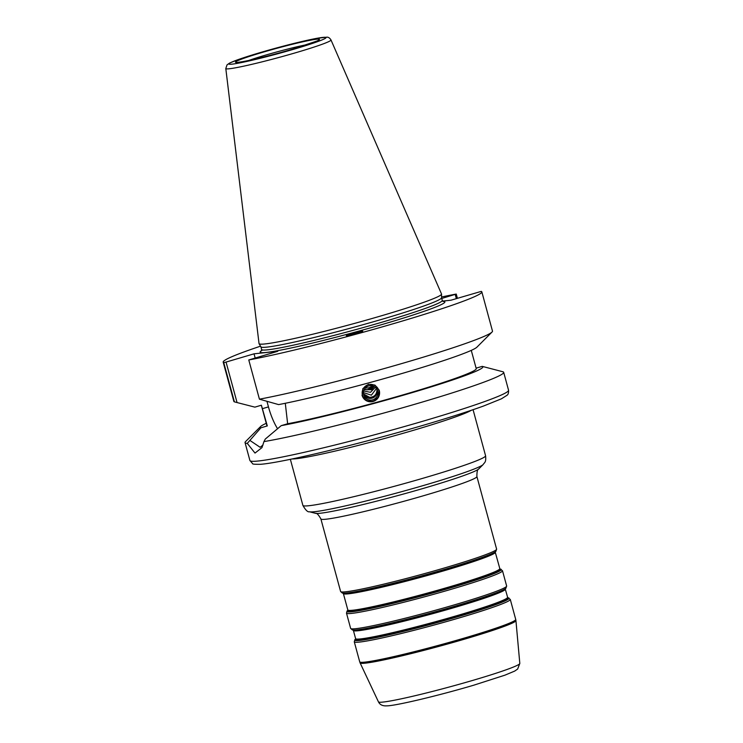 <?xml version="1.0" encoding="UTF-8"?>
<svg xmlns="http://www.w3.org/2000/svg" width="743" height="743" viewBox="0 0 743 743"><rect width="100%" height="100%" fill="white"/><g stroke="black" fill="none" stroke-linecap="round" stroke-linejoin="round"><path stroke-width="1.11" d="M441.509 293.977A94.556 5.554 164.8 0 1 441.537 294.107A94.556 5.554 164.8 0 1 383.054 315.311A94.556 5.554 164.8 0 1 259.066 343.684A94.556 5.554 164.8 0 1 259.028 343.554L225.807 68.551A54.508 3.204 -15.2 0 0 297.302 52.261A54.508 3.204 -15.2 0 0 330.997 39.964L441.509 293.977M441.537 294.107L441.546 297.804A93.599 5.498 164.8 0 1 383.657 318.793A93.599 5.498 164.8 0 1 260.932 346.879L259.066 343.684M376.422 388.515L371.37 395.174L363.438 392.592M363.68 390.994L370.469 392.304L375.308 387.344M285.293 403.282L287.643 423.751L281.226 425.646A115.36 6.78 164.8 0 0 411.529 392.824A115.36 6.78 164.8 0 0 482.216 366.364L502.807 371.741A134.009 7.867 164.8 0 1 503.689 372.327A134.009 7.867 164.8 0 1 420.817 402.502A134.009 7.867 164.8 0 1 263.951 441.602L261.973 447.62L255.007 453.072L247.28 443.385A134.009 7.867 164.8 0 1 245.041 442.605A134.009 7.867 164.8 0 1 245.506 441.648L260.626 426.519A115.36 6.78 164.8 0 1 266.254 423.315M281.226 425.646L265.297 439.057L263.951 441.602M260.626 426.519A115.36 6.78 164.8 0 0 260.886 427.819L247.28 443.385M250.261 440.664L260.124 447.295L262.994 445.02M277.603 428.813A34.243 11.767 73.6 0 1 268.455 406.895L267.025 401.629M260.886 427.819L267.304 425.925L261.387 405.214L254.886 407.136L237.054 402.557L226.058 362.073L254.032 353.826L255.155 357.959M471.276 350.38L476.235 368.649A108.487 6.371 164.8 0 1 405.334 394.199A108.487 6.371 164.8 0 1 287.643 423.751M373.014 401.536L366.392 400.756L362.147 395.592L362.844 388.635L368.342 384.326L374.955 385.088L379.19 390.233L378.503 397.199L373.014 401.536M267.304 425.925A108.487 6.371 164.8 0 1 266.858 425.535L261.341 405.232M482.216 366.364L476.105 368.166M457.4 298.305L456.248 294.061A134.009 7.867 -15.2 0 0 441.546 296.996M260.524 346.173A134.009 7.867 -15.2 0 0 223.188 362.147A134.009 7.867 -15.2 0 0 223.745 362.63L226.058 362.073M223.188 362.147L233.841 401.369A134.009 7.867 -15.2 0 0 234.398 401.852L223.745 362.63M492.024 332.047L476.913 347.176A115.36 6.78 164.8 0 1 397.96 374.667A115.36 6.78 164.8 0 1 278.625 404.601L259.428 399.177A134.009 7.867 -15.2 0 0 398.527 364.497A134.009 7.867 -15.2 0 0 492.024 332.047A134.009 7.867 -15.2 0 0 492.488 331.09L481.835 291.869A134.009 7.867 -15.2 0 0 481.269 291.386L450.982 300.2L442.624 301.091M259.428 399.177L248.775 359.965A134.009 7.867 -15.2 0 0 394.18 323.446A134.009 7.867 -15.2 0 0 481.835 291.869M234.398 401.852L237.054 402.557M248.775 359.965L277.771 351.29L254.032 353.826M456.248 294.061L441.741 298.454M354.717 334.034L346.322 335.678L354.346 332.864L362.742 331.22L354.717 334.034M456.341 298.621L455.218 294.479M373.701 386.332L367.265 389.861L364.423 389.239M364.163 389.713L371.546 389.722L374.156 386.555M372.094 385.803A7.235 7.216 -17.4 0 1 365.445 387.892M350.315 335.13A8.507 5.285 164.9 0 1 354.439 333.189A8.507 5.285 164.9 0 1 358.99 332.78A8.507 5.285 -15.1 0 0 354.439 333.189A8.507 5.285 164.9 0 0 352.145 334.044A8.507 5.285 164.9 0 0 350.315 335.13M356.036 333.663A7.235 4.486 -15.1 0 0 353.306 334.406M363.522 394.031L368.166 397.997L373.896 397.189C376.627 395.369 377.667 392.62 376.998 388.951C377.007 394.329 374.546 397.115 369.605 397.319L363.503 393.929M377.639 390.985A7.235 7.216 162.6 0 0 368.63 385.951A7.235 7.216 162.6 0 0 363.764 395.053A7.235 7.216 162.6 0 0 372.689 399.808A7.235 7.216 162.6 0 0 377.639 390.985M362.017 395.146A8.935 8.916 162.6 0 0 373.005 401.489A8.935 8.916 -17.4 0 0 379.116 390.001M373.553 386.258A7.235 7.216 -17.4 0 1 364.507 389.1M362.454 395.118A8.507 8.498 -17.4 0 1 368.277 384.735A8.507 8.498 -17.4 0 1 378.874 390.651A8.507 8.498 -17.4 0 1 373.051 401.034A8.507 8.498 -17.4 0 1 362.454 395.118M363.55 394.199A7.235 7.216 162.6 0 0 377.249 389.899M260.022 52.642A50.301 2.953 -15.2 0 0 232.15 64.139A50.301 2.953 -15.2 0 0 294.887 48.917A50.301 2.953 -15.2 0 0 322.759 37.41A50.301 2.953 -15.2 0 0 260.022 52.642M238.243 62.338A43.531 2.554 164.8 0 1 262.372 52.391A43.531 2.554 164.8 0 1 316.667 39.212A43.531 2.554 164.8 0 1 292.547 49.168A43.531 2.554 164.8 0 1 238.243 62.338M248.868 60.434A38.004 2.229 164.8 0 1 307.008 44.636M378.438 701.838A73.251 4.3 -15.2 0 0 474.508 679.882A73.251 4.3 164.8 0 0 519.812 663.425L517.657 669.034L514.676 671.096L504.943 675.164L473.848 685.167C438.574 695.624 395.239 705.924 386.769 705.85C382.673 706.119 379.896 704.782 378.438 701.838L360.114 662.932A80.736 4.746 -15.2 0 0 465.991 638.729A80.736 4.746 164.8 0 0 515.93 620.591L519.812 663.425M360.114 662.932L359.714 661.837A80.829 4.746 -15.2 0 0 465.74 637.652A80.829 4.746 164.8 0 0 515.726 619.458L515.93 620.591M507.599 597.613L510.283 599.406A80.829 4.746 164.8 0 1 460.288 617.609A80.829 4.746 -15.2 0 1 354.272 641.794L359.714 661.837M354.272 641.794L354.978 639.584A79.984 4.699 -15.2 0 0 459.611 616.216A79.984 4.699 164.8 0 0 508.546 597.855M353.194 630.148L353.389 630.435A78.702 4.625 -15.2 0 0 456.62 606.892A78.702 4.625 164.8 0 0 505.296 589.162L507.71 597.651A79.129 4.644 164.8 0 1 459.183 615.78A79.129 4.644 -15.2 0 1 355.6 638.961L354.978 639.584M353.389 630.435L355.618 638.636A78.702 4.625 -15.2 0 0 458.849 615.083A78.702 4.625 164.8 0 0 507.515 597.363M352.358 629.943L353.306 630.185A79.129 4.644 -15.2 0 0 456.574 606.158A79.129 4.644 164.8 0 0 505.24 588.911L505.927 588.215A79.984 4.699 164.8 0 1 456.741 605.656A79.984 4.699 -15.2 0 1 352.358 629.943L350.631 628.392A80.829 4.746 -15.2 0 0 456.648 604.208A80.829 4.746 164.8 0 0 506.642 586.004L505.927 588.215M499.807 568.924L502.482 570.717A80.829 4.746 164.8 0 1 452.496 588.92A80.829 4.746 -15.2 0 1 346.479 613.105L350.631 628.392M346.479 613.105L347.185 610.895A79.984 4.699 -15.2 0 0 451.818 587.527A79.984 4.699 164.8 0 0 500.754 569.166M343.173 593.267L343.368 593.555A78.702 4.625 -15.2 0 0 446.599 570.002A78.702 4.625 164.8 0 0 495.275 552.281L499.918 568.962A79.129 4.644 164.8 0 1 451.391 587.091A79.129 4.644 -15.2 0 1 347.808 610.272L347.185 610.895M343.368 593.555L347.817 609.947A78.702 4.625 -15.2 0 0 451.057 586.394A78.702 4.625 164.8 0 0 499.723 568.674M342.337 593.053L343.285 593.304A79.129 4.644 -15.2 0 0 446.552 569.277A79.129 4.644 164.8 0 0 495.219 552.021L495.906 551.334A79.984 4.699 164.8 0 1 446.719 568.766A79.984 4.699 -15.2 0 1 342.337 593.053L340.61 591.502A80.829 4.746 -15.2 0 0 446.627 567.318A80.829 4.746 164.8 0 0 496.612 549.123L495.906 551.334M496.612 549.123L476.895 476.532A80.829 4.746 164.8 0 1 426.909 494.736A80.829 4.746 -15.2 0 1 320.883 518.92L340.61 591.502M320.883 518.92C318.459 514.639 316.629 512.772 315.413 513.311A85.083 4.997 -15.2 0 0 426.454 487.482A85.083 4.997 164.8 0 0 478.78 468.926L483.089 464.616A90.405 5.312 164.8 0 1 427.494 484.325A90.405 5.312 -15.2 0 1 309.515 511.778C307.778 512.289 305.568 510.162 302.884 505.389A94.658 5.563 -15.2 0 0 427.039 477.071A94.658 5.563 164.8 0 0 485.578 455.756C486.275 462.573 484.547 462.285 483.089 464.616M471.303 410.294A94.658 5.563 164.8 0 1 414.269 430.067A94.658 5.563 164.8 0 1 292.185 458.96M508.556 390.233C508.686 392.871 508.175 394.561 507.005 395.285L501.423 398.815L483.563 406.022C468.712 411.381 449.32 417.585 425.414 424.652C389.694 435.138 354.913 444.416 321.069 452.478C288.368 460.205 268.437 463.79 260.421 464.301C254.84 464.356 252.249 464.152 252.657 463.678L249.908 460.511A134.009 7.867 -15.2 0 0 425.683 420.408A134.009 7.867 -15.2 0 0 508.556 390.233L503.689 372.327M268.455 406.895L262.335 408.696M442.874 301.342A95.726 5.619 164.8 0 1 385.682 323.465A95.726 5.619 164.8 0 1 291.693 347.854A95.726 5.619 164.8 0 1 262.632 349.99M441.546 297.757L442.271 300.423A93.599 5.498 164.8 0 1 384.391 321.496A93.599 5.498 164.8 0 1 261.629 349.498L261.406 350.882M330.997 39.964C329.734 37.967 328.341 37.029 326.809 37.169L316.267 38.413C300.915 41.45 282.136 46.196 259.929 52.66L237.695 59.765L229.615 63.053L227.024 64.882L225.807 68.551M316.685 41.106L292.473 49.177C272.811 55.001 247.623 61.214 239.237 62.143L238.559 62.254M510.283 599.406L515.726 619.458M502.482 570.717L506.642 586.004M476.895 476.532C476.848 471.805 477.48 469.27 478.78 468.926M315.413 513.311L309.515 511.778M473.068 409.699L485.578 455.756M249.908 460.511L245.041 442.605M260.904 346.832L261.629 349.498M442.271 300.423L443.162 301.5M290.364 459.332L302.884 505.389"/></g></svg>
